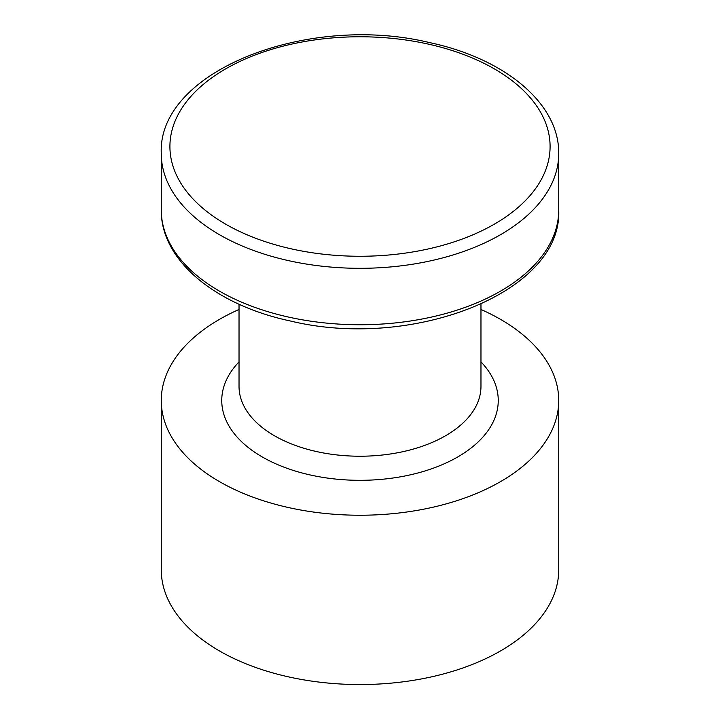<?xml version="1.0" encoding="UTF-8"?>
<svg xmlns="http://www.w3.org/2000/svg" width="720" height="720" viewBox="0 0 720 720"><rect width="100%" height="100%" fill="white"/><g stroke="black" fill="none" stroke-linecap="round" stroke-linejoin="round"><path stroke-width="1.08" d="M239.031 309.465A198.729 114.732 0 0 0 161.271 400.5L161.271 569.817A198.729 114.732 0 0 0 219.474 650.943A198.729 114.732 0 0 0 436.05 675.819A198.729 114.732 0 0 0 558.729 569.817L558.729 400.5A198.729 114.732 0 0 0 500.526 319.365A198.729 114.732 0 0 0 480.969 309.465M161.271 400.5A198.729 114.732 0 0 0 219.474 481.626A198.729 114.732 0 0 0 436.05 506.502A198.729 114.732 0 0 0 558.729 400.5M239.031 304.2L239.031 386.388A120.969 69.84 0 0 0 274.464 435.771A120.969 69.84 0 0 0 406.296 450.909A120.969 69.84 0 0 0 480.969 386.388L480.969 304.2M480.969 361.863A138.249 79.812 180 0 1 443.16 464.265A138.249 79.812 180 0 1 262.242 456.939A138.249 79.812 180 0 1 239.031 361.863M292.392 249.093A190.089 109.746 0 0 0 537.66 185.553A190.089 109.746 0 0 0 427.608 43.947A190.089 109.746 0 0 0 182.34 107.496A190.089 109.746 0 0 0 292.392 249.093M558.729 153.576A198.729 114.732 180 0 1 289.323 260.811A198.729 114.732 180 0 1 161.271 153.576L161.271 210.015A198.729 114.732 0 0 0 289.323 317.25A198.729 114.732 0 0 0 558.729 210.015L558.729 153.576C559.386 103.302 504.585 58.464 429.462 42.57C307.638 13.023 157.383 71.037 161.271 153.576M558.729 210.015C562.617 292.554 412.371 350.568 290.538 321.03C215.415 305.136 160.614 260.298 161.271 210.015"/></g></svg>
